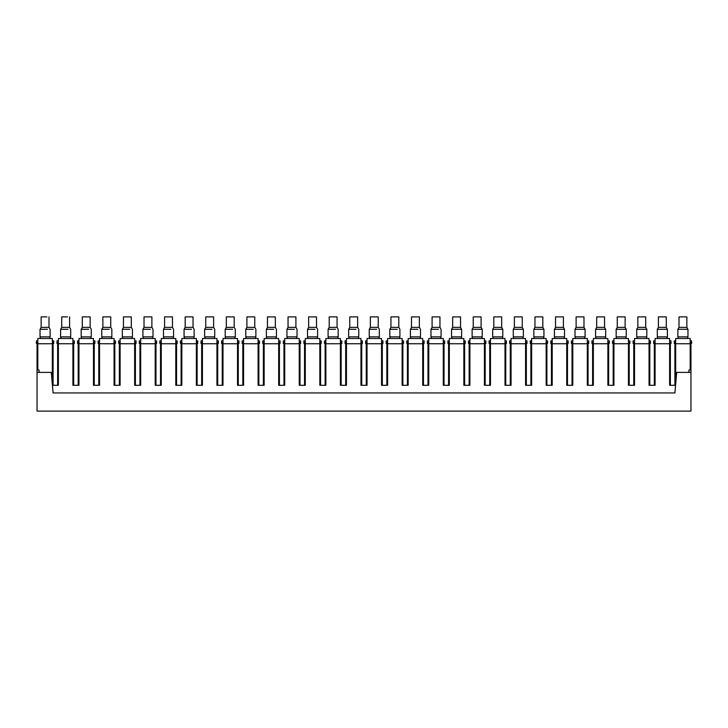 <?xml version="1.0" encoding="UTF-8"?>
<svg xmlns="http://www.w3.org/2000/svg" width="728" height="728" viewBox="0 0 728 728"><rect width="100%" height="100%" fill="white"/><g stroke="black" fill="none" stroke-linecap="round" stroke-linejoin="round"><path stroke-width="1.09" d="M53.089 385.294L53.089 342.533L52.334 342.533M37.81 342.533L37.055 342.533L37.055 363.208L37.81 363.208M53.089 363.208L52.334 363.208M53.089 372.372L52.334 372.372M675.666 384.293L675.666 338.493L690.19 338.493L690.19 369.961L688.979 369.961L688.979 372.381L690.945 372.372L690.945 411.12L37.055 411.12L37.055 372.372L39.021 372.381L37.055 372.372L37.055 363.208M675.666 372.372L674.911 372.372L674.911 342.533L675.666 342.533M674.911 385.294L674.911 372.372M670.37 385.294L670.37 372.372L669.614 372.372M655.091 372.372L654.336 372.372L654.336 342.533L655.091 342.533M654.336 385.294L654.336 372.372M649.795 385.294L649.795 372.372L649.039 372.372M634.516 372.372L633.751 372.372L633.751 342.533L634.516 342.533M633.751 385.294L633.751 372.372M629.22 385.294L629.22 372.372L628.464 372.372M613.941 372.372L613.176 372.372L613.176 342.533L613.941 342.533M613.176 385.294L613.176 372.372M608.644 385.294L608.644 372.372L607.88 372.372M593.356 372.372L592.601 372.372L592.601 342.533L593.356 342.533M592.601 385.294L592.601 372.372M588.069 385.294L588.069 372.372L587.305 372.372M572.781 372.372L572.026 372.372L572.026 342.533L572.781 342.533M572.026 385.294L572.026 372.372M567.485 385.294L567.485 372.372L566.73 372.372M552.206 372.372L551.451 372.372L551.451 342.533L552.206 342.533M551.451 385.294L551.451 372.372M546.91 385.294L546.91 372.372L546.155 372.372M531.631 372.372L530.876 372.372L530.876 342.533L531.631 342.533M530.876 385.294L530.876 372.372M526.335 385.294L526.335 372.372L525.58 372.372M511.056 372.372L510.301 372.372L510.301 342.533L511.056 342.533M510.301 385.294L510.301 372.372M505.76 385.294L505.76 372.372L505.005 372.372M490.481 372.372L489.726 372.372L489.726 342.533L490.481 342.533M489.726 385.294L489.726 372.372M485.185 385.294L485.185 372.372L484.429 372.372M469.906 372.372L469.15 372.372L469.15 342.533L469.906 342.533M469.15 385.294L469.15 372.372M464.61 385.294L464.61 372.372L463.854 372.372M449.331 372.372L448.575 372.372L448.575 342.533L449.331 342.533M448.575 385.294L448.575 372.372M444.034 385.294L444.034 372.372L443.279 372.372M428.756 372.372L428 372.372L428 342.533L428.756 342.533M428 385.294L428 372.372M423.459 385.294L423.459 372.372L422.704 372.372M408.181 372.372L407.425 372.372L407.425 342.533L408.181 342.533M407.425 385.294L407.425 372.372M402.884 385.294L402.884 372.372L402.129 372.372M387.605 372.372L386.841 372.372L386.841 342.533L387.605 342.533M386.841 385.294L386.841 372.372M382.309 385.294L382.309 372.372L381.554 372.372M367.03 372.372L366.266 372.372L366.266 342.533L367.03 342.533M366.266 385.294L366.266 372.372M361.734 385.294L361.734 372.372L360.97 372.372M346.446 372.372L345.691 372.372L345.691 342.533L346.446 342.533M345.691 385.294L345.691 372.372M341.159 385.294L341.159 372.372L340.395 372.372M325.871 372.372L325.116 372.372L325.116 342.533L325.871 342.533M325.116 385.294L325.116 372.372M320.575 385.294L320.575 372.372L319.82 372.372M305.296 372.372L304.541 372.372L304.541 342.533L305.296 342.533M304.541 385.294L304.541 372.372M300 385.294L300 372.372L299.244 372.372M284.721 372.372L283.966 372.372L283.966 342.533L284.721 342.533M283.966 385.294L283.966 372.372M279.425 385.294L279.425 372.372L278.669 372.372M264.146 372.372L263.39 372.372L263.39 342.533L264.146 342.533M263.39 385.294L263.39 372.372M258.849 385.294L258.849 372.372L258.094 372.372M243.571 372.372L242.815 372.372L242.815 342.533L243.571 342.533M242.815 385.294L242.815 372.372M238.274 385.294L238.274 372.372L237.519 372.372M222.996 372.372L222.24 372.372L222.24 342.533L222.996 342.533M222.24 385.294L222.24 372.372M217.699 385.294L217.699 372.372L216.944 372.372M202.42 372.372L201.665 372.372L201.665 342.533L202.42 342.533M201.665 385.294L201.665 372.372M197.124 385.294L197.124 372.372L196.369 372.372M181.845 372.372L181.09 372.372L181.09 342.533L181.845 342.533M181.09 385.294L181.09 372.372M176.549 385.294L176.549 372.372L175.794 372.372M161.27 372.372L160.515 372.372L160.515 342.533L161.27 342.533M160.515 385.294L160.515 372.372M155.974 385.294L155.974 372.372L155.219 372.372M140.695 372.372L139.931 372.372L139.931 342.533L140.695 342.533M139.931 385.294L139.931 372.372M135.399 385.294L135.399 372.372L134.644 372.372M120.12 372.372L119.356 372.372L119.356 342.533L120.12 342.533M119.356 385.294L119.356 372.372M114.824 385.294L114.824 372.372L114.059 372.372M99.536 372.372L98.781 372.372L98.781 342.533L99.536 342.533M98.781 385.294L98.781 372.372M94.249 385.294L94.249 372.372L93.484 372.372M78.961 372.372L78.205 372.372L78.205 342.533L78.961 342.533M78.205 385.294L78.205 372.372M73.665 385.294L73.665 372.372L72.909 372.372M58.386 372.372L57.63 372.372L57.63 342.533L58.386 342.533M57.63 385.294L57.63 372.372M73.665 372.372L73.665 342.533L72.909 342.533M94.249 372.372L94.249 342.533L93.484 342.533M114.824 372.372L114.824 342.533L114.059 342.533M135.399 372.372L135.399 342.533L134.644 342.533M155.974 372.372L155.974 342.533L155.219 342.533M176.549 372.372L176.549 342.533L175.794 342.533M197.124 372.372L197.124 342.533L196.369 342.533M217.699 372.372L217.699 342.533L216.944 342.533M238.274 372.372L238.274 342.533L237.519 342.533M258.849 372.372L258.849 342.533L258.094 342.533M279.425 372.372L279.425 342.533L278.669 342.533M300 372.372L300 342.533L299.244 342.533M320.575 372.372L320.575 342.533L319.82 342.533M341.159 372.372L341.159 342.533L340.395 342.533M361.734 372.372L361.734 342.533L360.97 342.533M382.309 372.372L382.309 342.533L381.554 342.533M402.884 372.372L402.884 342.533L402.129 342.533M423.459 372.372L423.459 342.533L422.704 342.533M444.034 372.372L444.034 342.533L443.279 342.533M464.61 372.372L464.61 342.533L463.854 342.533M485.185 372.372L485.185 342.533L484.429 342.533M505.76 372.372L505.76 342.533L505.005 342.533M526.335 372.372L526.335 342.533L525.58 342.533M546.91 372.372L546.91 342.533L546.155 342.533M567.485 372.372L567.485 342.533L566.73 342.533M588.069 372.372L588.069 342.533L587.305 342.533M608.644 372.372L608.644 342.533L607.88 342.533M629.22 372.372L629.22 342.533L628.464 342.533M649.795 372.372L649.795 342.533L649.039 342.533M670.37 372.372L670.37 342.533L669.614 342.533M674.911 392.938L53.089 392.938L674.911 392.938L676.703 372.381L690.945 372.381L690.945 342.533L690.19 342.533M53.089 392.938L51.297 372.381L37.055 372.381M676.703 372.381L674.911 392.965M690.945 363.208L690.19 363.208M675.666 363.208L674.911 363.208M670.37 363.208L669.614 363.208M655.091 363.208L654.336 363.208M649.795 363.208L649.039 363.208M634.516 363.208L633.751 363.208M629.22 363.208L628.464 363.208M613.941 363.208L613.176 363.208M608.644 363.208L607.88 363.208M593.356 363.208L592.601 363.208M588.069 363.208L587.305 363.208M572.781 363.208L572.026 363.208M567.485 363.208L566.73 363.208M552.206 363.208L551.451 363.208M546.91 363.208L546.155 363.208M531.631 363.208L530.876 363.208M526.335 363.208L525.58 363.208M511.056 363.208L510.301 363.208M505.76 363.208L505.005 363.208M490.481 363.208L489.726 363.208M485.185 363.208L484.429 363.208M469.906 363.208L469.15 363.208M464.61 363.208L463.854 363.208M449.331 363.208L448.575 363.208M444.034 363.208L443.279 363.208M428.756 363.208L428 363.208M423.459 363.208L422.704 363.208M408.181 363.208L407.425 363.208M402.884 363.208L402.129 363.208M387.605 363.208L386.841 363.208M382.309 363.208L381.554 363.208M367.03 363.208L366.266 363.208M361.734 363.208L360.97 363.208M346.446 363.208L345.691 363.208M341.159 363.208L340.395 363.208M325.871 363.208L325.116 363.208M320.575 363.208L319.82 363.208M305.296 363.208L304.541 363.208M300 363.208L299.244 363.208M284.721 363.208L283.966 363.208M279.425 363.208L278.669 363.208M264.146 363.208L263.39 363.208M258.849 363.208L258.094 363.208M243.571 363.208L242.815 363.208M238.274 363.208L237.519 363.208M222.996 363.208L222.24 363.208M217.699 363.208L216.944 363.208M202.42 363.208L201.665 363.208M197.124 363.208L196.369 363.208M181.845 363.208L181.09 363.208M176.549 363.208L175.794 363.208M161.27 363.208L160.515 363.208M155.974 363.208L155.219 363.208M140.695 363.208L139.931 363.208M135.399 363.208L134.644 363.208M120.12 363.208L119.356 363.208M114.824 363.208L114.059 363.208M99.536 363.208L98.781 363.208M94.249 363.208L93.484 363.208M78.961 363.208L78.205 363.208M73.665 363.208L72.909 363.208M58.386 363.208L57.63 363.208M53.089 392.965L51.297 372.381M39.021 372.381L39.021 369.961L37.81 369.961L37.81 338.493L52.334 338.493L52.334 384.293M42.888 338.493L49.64 338.493L50.114 336.855L40.031 336.855L40.513 338.493M669.614 343.743L669.614 338.493L655.091 338.493L655.091 343.743L669.614 343.743L669.614 385.294L675.575 385.294M655.091 343.743L655.091 385.294L649.039 385.294L649.039 338.493L634.516 338.493L634.516 385.294L628.464 385.294L628.464 338.493L613.941 338.493L613.941 385.294L607.88 385.294L607.88 338.493L593.356 338.493L593.356 385.294L587.305 385.294L587.305 338.493L572.781 338.493L572.781 385.294L566.73 385.294L566.73 338.493L552.206 338.493L552.206 385.294L546.155 385.294L546.155 338.493L531.631 338.493L531.631 385.294L525.58 385.294L525.58 338.493L511.056 338.493L511.056 385.294L505.005 385.294L505.005 338.493L490.481 338.493L490.481 385.294L484.429 385.294L484.429 338.493L469.906 338.493L469.906 385.294L463.854 385.294L463.854 338.493L449.331 338.493L449.331 385.294L443.279 385.294L443.279 338.493L428.756 338.493L428.756 385.294L422.704 385.294L422.704 338.493L408.181 338.493L408.181 385.294L402.129 385.294L402.129 338.493L387.605 338.493L387.605 385.294L381.554 385.294L381.554 338.493L367.03 338.493L367.03 385.294L360.97 385.294L360.97 338.493L346.446 338.493L346.446 385.294L340.395 385.294L340.395 338.493L325.871 338.493L325.871 385.294L319.82 385.294L319.82 338.493L305.296 338.493L305.296 385.294L299.244 385.294L299.244 338.493L284.721 338.493L284.721 385.294L278.669 385.294L278.669 338.493L264.146 338.493L264.146 385.294L258.094 385.294L258.094 338.493L243.571 338.493L243.571 385.294L237.519 385.294L237.519 338.493L222.996 338.493L222.996 385.294L216.944 385.294L216.944 338.493L202.42 338.493L202.42 385.294L196.369 385.294L196.369 338.493L181.845 338.493L181.845 385.294L175.794 385.294L175.794 338.493L161.27 338.493L161.27 385.294L155.219 385.294L155.219 338.493L140.695 338.493L140.695 385.294L134.644 385.294L134.644 338.493L120.12 338.493L120.12 385.294L114.059 385.294L114.059 338.493L99.536 338.493L99.536 385.294L93.484 385.294L93.484 338.493L78.961 338.493L78.961 385.294L72.909 385.294L72.909 338.493L58.386 338.493L58.386 385.294L52.425 385.294M37.81 340.886L36.4 340.886L36.4 343.516L37.055 343.516M53.089 343.516L53.745 343.516L53.745 340.886L52.334 340.886M443.279 340.913L443.279 343.743L428.756 343.743M546.155 340.913L546.155 343.743L531.631 343.743M649.039 340.913L649.039 343.743L634.516 343.743M47.493 329.293L40.031 329.293L40.031 336.855M58.386 340.886L56.975 340.886L56.975 343.516L57.63 343.516M63.463 338.493L70.216 338.493L70.689 336.855L60.606 336.855L61.088 338.493M73.665 343.516L74.32 343.516L74.32 340.886L72.909 340.886M78.961 340.886L77.55 340.886L77.55 343.516L78.205 343.516M84.038 338.493L90.791 338.493L91.273 336.855L81.181 336.855L81.663 338.493M94.249 343.516L94.904 343.516L94.904 340.886L93.484 340.886M99.536 340.886L98.125 340.886L98.125 343.516L98.781 343.516M104.614 338.493L111.366 338.493L111.848 336.855L101.756 336.855L102.239 338.493M114.824 343.516L115.479 343.516L115.479 340.886L114.059 340.886M120.12 340.886L118.7 340.886L118.7 343.516L119.356 343.516M125.189 338.493L131.941 338.493L132.423 336.855L122.331 336.855L122.814 338.493M135.399 343.516L136.054 343.516L136.054 340.886L134.644 340.886M140.695 340.886L139.276 340.886L139.276 343.516L139.931 343.516M145.764 338.493L152.516 338.493L152.998 336.855L142.906 336.855L143.389 338.493M155.974 343.516L156.629 343.516L156.629 340.886L155.219 340.886M161.27 340.886L159.86 340.886L159.86 343.516L160.515 343.516M166.339 338.493L173.091 338.493L173.573 336.855L163.491 336.855L163.964 338.493M176.549 343.516L177.204 343.516L177.204 340.886L175.794 340.886M181.845 340.886L180.435 340.886L180.435 343.516L181.09 343.516M186.914 338.493L193.666 338.493L194.149 336.855L184.066 336.855L184.539 338.493M197.124 343.516L197.779 343.516L197.779 340.886L196.369 340.886M202.42 340.886L201.01 340.886L201.01 343.516L201.665 343.516M207.489 338.493L214.241 338.493L214.724 336.855L204.641 336.855L205.114 338.493M217.699 343.516L218.355 343.516L218.355 340.886L216.944 340.886M222.996 340.886L221.585 340.886L221.585 343.516L222.24 343.516M228.064 338.493L234.826 338.493L235.299 336.855L225.216 336.855L225.689 338.493M238.274 343.516L238.93 343.516L238.93 340.886L237.519 340.886M243.571 340.886L242.16 340.886L242.16 343.516L242.815 343.516M248.648 338.493L255.401 338.493L255.874 336.855L245.791 336.855L246.264 338.493M258.849 343.516L259.505 343.516L259.505 340.886L258.094 340.886M264.146 340.886L262.735 340.886L262.735 343.516L263.39 343.516M269.224 338.493L275.976 338.493L276.449 336.855L266.366 336.855L266.848 338.493M279.425 343.516L280.08 343.516L280.08 340.886L278.669 340.886M284.721 340.886L283.31 340.886L283.31 343.516L283.966 343.516M289.799 338.493L296.551 338.493L297.024 336.855L286.941 336.855L287.424 338.493M300 343.516L300.655 343.516L300.655 340.886L299.244 340.886M305.296 340.886L303.885 340.886L303.885 343.516L304.541 343.516M310.374 338.493L317.126 338.493L317.599 336.855L307.516 336.855L307.999 338.493M320.575 343.516L321.23 343.516L321.23 340.886L319.82 340.886M325.871 340.886L324.461 340.886L324.461 343.516L325.116 343.516M330.949 338.493L337.701 338.493L338.183 336.855L328.091 336.855L328.574 338.493M341.159 343.516L341.814 343.516L341.814 340.886L340.395 340.886M346.446 340.886L345.036 340.886L345.036 343.516L345.691 343.516M351.524 338.493L358.276 338.493L358.758 336.855L348.666 336.855L349.149 338.493M361.734 343.516L362.389 343.516L362.389 340.886L360.97 340.886M367.03 340.886L365.611 340.886L365.611 343.516L366.266 343.516M372.099 338.493L378.851 338.493L379.334 336.855L369.242 336.855L369.724 338.493M382.309 343.516L382.964 343.516L382.964 340.886L381.554 340.886M387.605 340.886L386.186 340.886L386.186 343.516L386.841 343.516M392.674 338.493L399.426 338.493L399.909 336.855L389.817 336.855L390.299 338.493M402.884 343.516L403.539 343.516L403.539 340.886L402.129 340.886M408.181 340.886L406.77 340.886L406.77 343.516L407.425 343.516M413.249 338.493L420.001 338.493L420.484 336.855L410.401 336.855L410.874 338.493M423.459 343.516L424.115 343.516L424.115 340.886L422.704 340.886M428.756 340.886L427.345 340.886L427.345 343.516L428 343.516M433.824 338.493L440.577 338.493L441.059 336.855L430.976 336.855L431.449 338.493M444.034 343.516L444.69 343.516L444.69 340.886L443.279 340.886M449.331 340.886L447.92 340.886L447.92 343.516L448.575 343.516M454.399 338.493L461.152 338.493L461.634 336.855L451.551 336.855L452.024 338.493M464.61 343.516L465.265 343.516L465.265 340.886L463.854 340.886M469.906 340.886L468.495 340.886L468.495 343.516L469.15 343.516M474.975 338.493L481.736 338.493L482.209 336.855L472.126 336.855L472.599 338.493M485.185 343.516L485.84 343.516L485.84 340.886L484.429 340.886M490.481 340.886L489.07 340.886L489.07 343.516L489.726 343.516M495.559 338.493L502.311 338.493L502.784 336.855L492.701 336.855L493.175 338.493M505.76 343.516L506.415 343.516L506.415 340.886L505.005 340.886M511.056 340.886L509.645 340.886L509.645 343.516L510.301 343.516M516.134 338.493L522.886 338.493L523.359 336.855L513.276 336.855L513.759 338.493M526.335 343.516L526.99 343.516L526.99 340.886L525.58 340.886M531.631 340.886L530.221 340.886L530.221 343.516L530.876 343.516M536.709 338.493L543.461 338.493L543.934 336.855L533.851 336.855L534.334 338.493M546.91 343.516L547.565 343.516L547.565 340.886L546.155 340.886M552.206 340.886L550.796 340.886L550.796 343.516L551.451 343.516M557.284 338.493L564.036 338.493L564.509 336.855L554.427 336.855L554.909 338.493M567.485 343.516L568.14 343.516L568.14 340.886L566.73 340.886M572.781 340.886L571.371 340.886L571.371 343.516L572.026 343.516M577.859 338.493L584.611 338.493L585.094 336.855L575.002 336.855L575.484 338.493M588.069 343.516L588.725 343.516L588.725 340.886L587.305 340.886M593.356 340.886L591.946 340.886L591.946 343.516L592.601 343.516M598.434 338.493L605.186 338.493L605.669 336.855L595.577 336.855L596.059 338.493M608.644 343.516L609.3 343.516L609.3 340.886L607.88 340.886M613.941 340.886L612.521 340.886L612.521 343.516L613.176 343.516M619.009 338.493L625.761 338.493L626.244 336.855L616.152 336.855L616.634 338.493M629.22 343.516L629.875 343.516L629.875 340.886L628.464 340.886M634.516 340.886L633.096 340.886L633.096 343.516L633.751 343.516M639.584 338.493L646.337 338.493L646.819 336.855L636.727 336.855L637.209 338.493M649.795 343.516L650.45 343.516L650.45 340.886L649.039 340.886M655.091 340.886L653.68 340.886L653.68 343.516L654.336 343.516M660.16 338.493L666.912 338.493L667.394 336.855L657.311 336.855L657.784 338.493M670.37 343.516L671.025 343.516L671.025 340.886L669.614 340.886M675.666 340.886L674.255 340.886L674.255 343.516L674.911 343.516M690.945 343.516L691.6 343.516L691.6 340.886L690.19 340.886M49.004 316.88L49.004 327.373L41.141 327.373L40.031 329.293M678.36 338.493L677.886 336.855L687.969 336.855L687.487 338.493M46.956 316.88L41.141 316.88L41.141 327.373M68.068 329.293L60.606 329.293L60.606 336.855M88.643 329.293L81.181 329.293L81.181 336.855M109.218 329.293L101.756 329.293L101.756 336.855M129.793 329.293L122.331 329.293L122.331 336.855M150.368 329.293L142.906 329.293L142.906 336.855M170.944 329.293L163.491 329.293L163.491 336.855M191.519 329.293L184.066 329.293L184.066 336.855M212.103 329.293L204.641 329.293L204.641 336.855M232.678 329.293L225.216 329.293L225.216 336.855M253.253 329.293L245.791 329.293L245.791 336.855M273.828 329.293L266.366 329.293L266.366 336.855M294.403 329.293L286.941 329.293L286.941 336.855M314.978 329.293L307.516 329.293L307.516 336.855M335.553 329.293L328.091 329.293L328.091 336.855M356.129 329.293L348.666 329.293L348.666 336.855M376.704 329.293L369.242 329.293L369.242 336.855M397.279 329.293L389.817 329.293L389.817 336.855M417.854 329.293L410.401 329.293L410.401 336.855M438.429 329.293L430.976 329.293L430.976 336.855M460.524 327.373L452.661 327.373L452.661 316.88L460.524 316.88L460.524 327.373L461.634 329.293L451.551 329.293L451.551 336.855M481.099 327.373L473.236 327.373L473.236 316.88L481.099 316.88L481.099 327.373L482.209 329.293L472.126 329.293L472.126 336.855M501.674 327.373L493.812 327.373L493.812 316.88L501.674 316.88L501.674 327.373L502.784 329.293L492.701 329.293L492.701 336.855M522.249 327.373L514.387 327.373L514.387 316.88L522.249 316.88L522.249 327.373L523.359 329.293L513.276 329.293L513.276 336.855M542.824 327.373L534.962 327.373L534.962 316.88L542.824 316.88L542.824 327.373L543.934 329.293L533.851 329.293L533.851 336.855M563.408 327.373L555.537 327.373L555.537 316.88L563.408 316.88L563.408 327.373L564.509 329.293L554.427 329.293L554.427 336.855M583.983 327.373L576.112 327.373L576.112 316.88L583.983 316.88L583.983 327.373L585.094 329.293L575.002 329.293L575.002 336.855M604.559 327.373L596.687 327.373L596.687 316.88L604.559 316.88L604.559 327.373L605.669 329.293L595.577 329.293L595.577 336.855M625.134 327.373L617.262 327.373L617.262 316.88L625.134 316.88L625.134 327.373L626.244 329.293L616.152 329.293L616.152 336.855M645.709 327.373L637.837 327.373L637.837 316.88L645.709 316.88L645.709 327.373L646.819 329.293L636.736 329.293L636.727 336.855M666.284 327.373L658.412 327.373L658.412 316.88L666.284 316.88L666.284 327.373L667.394 329.293L657.311 329.293L657.311 336.855M686.859 327.373L678.996 327.373L678.996 316.88L686.859 316.88L686.859 327.373L687.969 329.293L677.886 329.293L677.886 336.855M69.588 316.88L69.588 327.373L61.716 327.373L60.606 329.293M82.291 327.373L82.291 316.88L90.163 316.88L90.163 327.373L82.291 327.373L81.181 329.293M102.866 327.373L102.866 316.88L110.738 316.88L110.738 327.373L102.866 327.373L101.756 329.293M123.442 327.373L123.442 316.88L131.313 316.88L131.313 327.373L123.442 327.373L122.331 329.293M144.017 327.373L144.017 316.88L151.888 316.88L151.888 327.373L144.017 327.373L142.906 329.293M164.601 316.88L172.463 316.88L172.463 327.373L164.592 327.373L163.491 329.293M185.176 327.373L185.176 316.88L193.038 316.88L193.038 327.373L185.176 327.373L184.066 329.293M205.751 327.373L205.751 316.88L213.613 316.88L213.613 327.373L205.751 327.373L204.641 329.293M226.326 327.373L226.326 316.88L234.189 316.88L234.189 327.373L226.326 327.373L225.216 329.293M246.901 327.373L246.901 316.88L254.764 316.88L254.764 327.373L246.901 327.373L245.791 329.293M267.476 327.373L267.476 316.88L275.339 316.88L275.339 327.373L267.476 327.373L266.366 329.293M288.051 327.373L288.051 316.88L295.914 316.88L295.914 327.373L288.051 327.373L286.941 329.293M308.626 327.373L308.626 316.88L316.498 316.88L316.498 327.373L308.626 327.373L307.516 329.293M329.202 327.373L329.202 316.88L337.073 316.88L337.073 327.373L329.202 327.373L328.091 329.293M349.777 327.373L349.777 316.88L357.648 316.88L357.648 327.373L349.777 327.373L348.666 329.293M370.352 327.373L370.352 316.88L378.223 316.88L378.223 327.373L370.352 327.373L369.242 329.293M390.927 327.373L390.927 316.88L398.798 316.88L398.798 327.373L390.927 327.373L389.817 329.293M411.502 327.373L411.502 316.88L419.374 316.88L419.374 327.373L411.502 327.373L410.401 329.293M432.086 327.373L432.086 316.88L439.949 316.88L439.949 327.373L432.086 327.373L430.976 329.293M67.54 316.88L61.716 316.88L61.716 327.373M675.666 343.743L690.19 343.743M613.941 343.743L628.464 343.743M593.356 343.743L607.88 343.743M572.781 343.743L587.305 343.743M552.206 343.743L566.73 343.743M511.056 343.743L525.58 343.743M490.481 343.743L505.005 343.743M469.906 343.743L484.429 343.743M449.331 343.743L463.854 343.743M408.181 343.743L422.704 343.743M387.605 343.743L402.129 343.743M367.03 343.743L381.554 343.743M346.446 343.743L360.97 343.743M325.871 343.743L340.395 343.743M305.296 343.743L319.82 343.743M284.721 343.743L299.244 343.743M264.146 343.743L278.669 343.743M243.571 343.743L258.094 343.743M222.996 343.743L237.519 343.743M202.42 343.743L216.944 343.743M181.845 343.743L196.369 343.743M161.27 343.743L175.794 343.743M140.695 343.743L155.219 343.743M120.12 343.743L134.644 343.743M99.536 343.743L114.059 343.743M78.961 343.743L93.484 343.743M58.386 343.743L72.909 343.743M37.81 343.743L52.334 343.743M49.004 327.373L50.114 329.293L50.114 336.855M69.588 327.373L70.689 329.293L70.689 336.855M90.163 327.373L91.273 329.293L91.273 336.855M110.738 327.373L111.848 329.293L111.848 336.855M131.313 327.373L132.423 329.293L132.423 336.855M151.888 327.373L152.998 329.293L152.998 336.855M172.463 327.373L173.573 329.293L173.573 336.855M193.038 327.373L194.149 329.293L194.149 336.855M213.613 327.373L214.724 329.293L214.724 336.855M234.189 327.373L235.299 329.293L235.299 336.855M254.764 327.373L255.874 329.293L255.874 336.855M275.339 327.373L276.449 329.293L276.449 336.855M295.914 327.373L297.024 329.293L297.024 336.855M316.498 327.373L317.599 329.293L317.599 336.855M337.073 327.373L338.183 329.293L338.183 336.855M357.648 327.373L358.758 329.293L358.758 336.855M378.223 327.373L379.334 329.293L379.334 336.855M398.798 327.373L399.909 329.293L399.909 336.855M419.374 327.373L420.484 329.293L420.484 336.855M439.949 327.373L441.059 329.293L441.059 336.855M461.634 329.293L461.634 336.855M482.209 329.293L482.209 336.855M502.784 329.293L502.784 336.855M523.359 329.293L523.359 336.855M543.934 329.293L543.934 336.855M564.509 329.293L564.509 336.855M585.094 329.293L585.094 336.855M605.669 329.293L605.669 336.855M626.244 329.293L626.244 336.855M646.819 329.293L646.819 336.855M667.394 329.293L667.394 336.855M687.969 329.293L687.969 336.855M452.661 327.373L451.551 329.293M473.236 327.373L472.126 329.293M493.812 327.373L492.701 329.293M514.387 327.373L513.276 329.293M534.962 327.373L533.851 329.293M555.537 327.373L554.427 329.293M576.112 327.373L575.002 329.293M596.687 327.373L595.577 329.293M617.262 327.373L616.152 329.293M637.837 327.373L636.727 329.293M658.412 327.373L657.311 329.293M678.996 327.373L677.886 329.293M164.592 316.88L164.592 327.373"/></g></svg>
